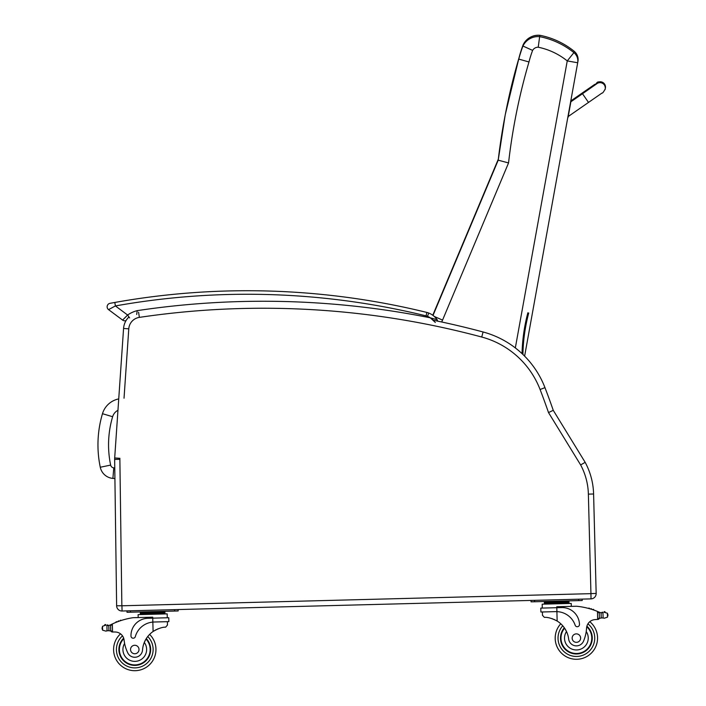 <?xml version="1.0" encoding="UTF-8"?>
<svg xmlns="http://www.w3.org/2000/svg" width="706" height="706" viewBox="0 0 706 706"><rect width="100%" height="100%" fill="white"/><g stroke="black" fill="none" stroke-linecap="round" stroke-linejoin="round"><path stroke-width="1.06" d="M583.085 93.316L582.679 92.715L594.743 84.376C597.761 84.093 595.485 79.169 604.539 84.067A5.295 5.295 10.9 0 1 605.386 88.091L604.539 84.067A5.295 5.295 10.9 0 0 595.458 84.694A5.295 5.295 10.9 0 1 605.386 88.091L605.218 88.947A5.295 5.295 10.9 0 1 605.007 89.724M568.056 117.39L570.792 100.808M588.522 102.432L582.485 93.73L570.88 101.779L568.215 116.516L601.971 93.068C602.474 93.421 603.559 92.054 605.218 88.947A5.295 5.295 10.9 0 0 596.755 83.785M571.233 99.899L570.898 101.77L571.233 99.899M571.075 100.764L582.679 92.715M596.164 593.446L590.94 593.587L591.01 598.882A5.295 5.295 0 0 0 596.164 593.446L593.596 493.997A70.6 70.6 0 0 0 585.168 462.333L553.257 410.327A709.089 709.089 0 0 0 544.961 387.638A91.78 91.78 0 0 0 524.62 356.142L577.94 61.396A10.59 10.59 -169.1 0 0 574.172 51.273L573.907 52.632A10.59 10.59 10.9 0 1 577.676 62.755L567.245 60.919L515.327 347.926M505.24 114.831A611.264 611.255 10.9 0 1 505.372 114.151A611.264 611.255 10.9 0 1 519.034 57.751L519.034 57.751A121.714 121.714 10.9 0 1 523.199 44.663L523.199 44.663A16.847 16.847 10.9 0 1 539.905 35.3L539.649 36.659A78.437 78.437 -169.1 0 1 573.907 52.632L567.245 60.919A67.847 67.847 10.9 0 0 538.228 47.223L539.649 36.659A16.847 16.847 -169.1 0 0 522.934 46.031A121.714 121.714 -169.1 0 0 518.778 59.11A611.264 611.255 -169.1 0 0 498.207 160.174L433.016 315.432M574.172 51.273L574.172 51.273C564.05 43.154 552.63 37.833 539.905 35.3A78.437 78.437 10.9 0 1 574.172 51.273A10.59 10.59 0 0 1 577.94 61.396L570.986 99.855L577.94 61.396M498.312 159.309L498.039 159.962A0.882 0.882 10.9 0 1 498.268 159.635M498.039 159.962L497.854 160.897L498.224 160.015M433.113 314.47L498.33 159.15L432.769 315.247A379.475 379.466 10.9 0 1 433.113 314.47L432.937 315.379M441.718 321.998A368.885 368.876 10.9 0 1 442.556 320.092L434.305 316.482M442.556 320.092L508.549 162.936L498.207 160.174L505.108 115.51M508.549 162.936A600.674 600.665 10.9 0 1 528.979 61.96L518.778 59.11L519.034 57.751L523.199 44.663L522.934 46.031L532.615 50.4A6.257 6.257 10.9 0 1 538.228 47.223M118.74 398.916A21.295 21.295 0 0 0 102.476 413.698L112.625 416.716A10.705 10.705 0 0 1 117.955 410.301M102.476 413.698A109.809 109.73 -175.2 0 0 100.278 467.248A14.076 14.076 0 0 0 112.907 478.403L113.781 467.849A3.486 3.486 0 0 1 110.648 465.086A99.219 99.14 -175.2 0 1 112.625 416.716M112.907 478.403L114.91 478.571M522.052 353.644A174.206 174.206 -40.8 0 1 527.867 312.784M528.723 313.014A173.323 173.314 139.2 0 0 522.925 354.474M432.513 319.518L433.29 320.224A848.983 848.983 0 0 1 483.08 331.979A91.78 91.78 0 0 1 544.961 387.638A709.089 709.089 0 0 1 553.257 410.327A709.089 709.089 0 0 0 544.961 387.638A91.78 91.78 0 0 0 483.08 331.979A848.983 848.983 0 0 0 437.438 321.089A1.765 1.765 0 0 0 437.155 319.712A18.7 18.7 0 0 0 428.771 313.049A14.12 14.12 0 0 0 426.883 312.44A14.12 14.12 0 0 1 428.771 313.049A18.7 18.7 0 0 1 437.155 319.712L430.272 317.815A850.748 850.748 0 0 0 137.246 310.631A29.917 29.917 0 0 0 127.601 315.017L122.615 320.109A3.53 3.53 0 0 0 126.083 320.542A17.65 17.65 0 0 0 123.568 328.466L114.69 457.956A17.65 17.65 0 0 0 114.654 459.403L116.631 605.783A5.295 5.295 0 0 0 122.067 611.008L591.01 598.882M553.257 410.327L548.509 412.569L580.641 464.936A65.376 65.376 0 0 1 588.372 494.129L590.94 593.587M585.168 462.333A70.6 70.6 0 0 1 593.596 493.997A70.6 70.6 0 0 0 585.168 462.333L580.641 464.936M128.942 316.959A17.65 17.65 0 0 0 123.568 328.466L128.783 328.828A12.426 12.426 0 0 1 139.356 317.382A843.758 843.758 0 0 1 481.73 337.027A86.556 86.556 0 0 1 540.09 389.518A703.864 703.864 0 0 1 548.509 412.569M106.915 625.445L108.795 625.428A5.948 5.948 0 0 0 110.471 624.881A75.048 75.048 0 0 1 111.574 624.333L112.351 623.963L110.63 625.878L110.745 630.379L110.648 626.637A67.273 67.273 0 0 0 110.595 626.663L110.692 630.379A0.547 0.547 0 0 1 109.977 630.926A5.948 5.948 0 0 0 108.927 630.705L107.047 630.785L108.927 630.705L108.795 625.428L106.915 625.445A0.547 0.547 0 0 1 108.009 625.507A5.948 5.948 0 0 1 106.915 625.445L107.047 630.785L105.944 631.12L107.047 630.785M105.812 625.172A0.547 0.547 0 0 0 105.353 624.528A0.547 0.547 0 0 0 104.726 625.004A2.78 2.78 0 0 1 105.785 625.163L102.511 626.266L102.088 628.631L102.617 630.193L105.944 631.12M598.247 611.749A75.048 75.048 0 0 1 599.376 612.234A5.948 5.948 0 0 0 600.029 612.481A0.547 0.547 0 0 0 599.323 613.02L599.35 614.026A67.273 67.273 0 0 0 599.288 614.008L599.385 617.75L599.27 613.249L597.461 611.422L597.664 619.453L599.385 617.75A1.668 1.668 0 0 1 597.761 619.453M604.045 612.287A0.547 0.547 0 0 1 604.468 611.625A0.547 0.547 0 0 1 605.121 612.067A2.78 2.78 0 0 0 604.071 612.278L607.398 613.214L607.928 614.776L607.495 617.141L604.221 618.244L603.1 617.953L604.221 618.244M600.029 612.481A5.948 5.948 0 0 0 601.08 612.702L602.959 612.623A0.547 0.547 0 0 0 601.874 612.737A5.948 5.948 0 0 0 602.959 612.623L601.08 612.702L601.221 617.971L603.1 617.953L601.221 617.971A5.948 5.948 0 0 0 600.179 618.244A0.547 0.547 0 0 1 599.447 617.741M560.776 623.777A21.18 21.18 0 0 0 555.207 638.648A21.18 21.18 0 0 1 560.776 623.777A21.18 21.18 0 0 0 585.698 657.127A21.18 21.18 0 0 0 589.792 621.712A21.18 21.18 0 0 1 585.698 657.127A21.18 21.18 0 0 1 555.207 638.648A21.18 21.18 0 0 0 585.698 657.127A21.18 21.18 0 0 0 589.792 621.712M112.457 632.002L110.745 630.379A1.668 1.668 0 0 0 112.457 632.002L112.554 632.002A50.029 50.029 0 0 1 115.36 632.011A9.081 9.081 0 0 1 124.088 640.095A38.918 38.918 0 0 0 127.565 652.432A7.784 7.784 0 0 0 142.533 650.049A24.613 24.613 0 0 1 153.096 631.491C158.259 628.472 162.442 627.034 165.654 627.166L167.463 625.013L167.375 621.668L167.463 625.013M154.067 622.012L168.858 621.633L168.76 617.732L147.854 618.279A17.323 17.323 0 0 0 130.981 636.044A2.215 2.215 0 0 0 135.331 636.591A20.006 20.006 0 0 1 152.849 622.083L154.067 622.012L152.849 622.083L153.096 631.491L154.34 630.679M155.329 630.114L156.441 629.549M157.438 629.099L158.17 628.799M112.554 632.002L112.351 623.963A75.048 75.048 0 0 1 133.037 617.697L152.725 617.185L152.849 622.083M158.744 611.978L164.904 611.82L164.93 612.879L140.317 613.514L140.291 612.455L158.744 611.978L158.771 613.037M146.442 612.296L146.469 613.355M140.344 614.573L140.317 613.514M120.135 620.83A0.547 0.547 0 0 1 121.158 620.495M118.043 621.58A0.547 0.547 0 0 1 119.058 621.209M115.952 622.392A0.547 0.547 0 0 1 116.958 621.986M109.827 625.154A0.547 0.547 0 0 1 110.568 625.657L110.692 630.379M102.07 627.855L102.088 628.631M138.2 617.565L138.12 614.626L167.172 613.876L167.278 617.776M174.603 609.649L178.133 609.552L178.168 610.964L174.638 611.061L174.603 609.649M130.522 612.199L130.486 610.787L126.956 610.875L127.001 612.287L174.638 611.061M146.292 638.577A15.885 15.885 0 0 1 128.81 664.24A15.885 15.885 0 0 1 123.656 638.171M149.61 634.403A21.18 21.18 0 0 1 126.453 668.997A21.18 21.18 0 0 1 120.532 633.847M142.533 650.049A24.613 24.613 0 0 1 144.298 642.451L145.868 639.274A24.613 24.613 0 0 0 144.298 642.451A11.861 11.861 0 0 1 138.641 660.728A11.861 11.861 0 0 1 124.6 643.431L124.088 640.095A9.081 9.081 0 0 0 123.903 639.045L124.088 640.095M146.018 639.009A15.391 15.391 0 0 1 140.609 663.764A15.391 15.391 0 0 1 123.824 638.709M130.539 649.626A4.236 4.236 0 0 0 136.99 653.129A4.236 4.236 0 0 0 136.796 645.796A4.236 4.236 0 0 0 130.539 649.626M542.473 615.323L542.385 611.97L542.473 615.323L544.388 617.371C547.582 617.079 551.845 618.297 557.149 621.042A24.613 24.613 0 0 1 568.657 639.036A7.784 7.784 0 0 0 583.738 640.642A38.918 38.918 0 0 0 586.571 628.137A9.081 9.081 0 0 1 594.867 619.612A50.029 50.029 0 0 1 597.664 619.453M551.951 618.615L552.692 618.88M553.707 619.277L554.854 619.789M555.869 620.3L557.149 621.042L556.91 611.634L555.693 611.625L556.91 611.634L556.805 607.698L540.805 608.113L540.902 612.014L555.693 611.625M556.91 611.634A20.006 20.006 0 0 1 575.161 625.216A2.215 2.215 0 0 0 579.476 624.448A17.323 17.323 0 0 0 561.702 607.575L556.805 607.698L556.787 606.745L576.467 606.233A75.048 75.048 0 0 1 597.461 611.422M607.928 614.776L607.945 615.553M544.344 602.006L568.957 601.371L568.983 602.43L544.37 603.065L544.344 602.006M562.806 601.53L562.832 602.589M550.503 601.847L550.53 602.906M569.018 603.489L568.992 602.43M589.519 608.696A0.547 0.547 0 0 0 588.477 608.413M591.646 609.331A0.547 0.547 0 0 0 590.613 609.013M593.781 610.037A0.547 0.547 0 0 0 592.749 609.684M542.182 604.177L542.287 608.078L542.182 604.177L571.233 603.427L571.304 606.366M578.699 600.612L582.221 600.515L582.185 599.112L578.655 599.2L578.699 600.612L534.583 601.75L534.548 600.338L531.018 600.427L531.053 601.839L534.583 601.75M564.315 627.766A15.885 15.885 0 0 0 583.094 652.494A15.885 15.885 0 0 0 586.898 626.196M586.571 628.137L586.227 631.491A11.861 11.861 0 0 1 579.979 649.405A11.861 11.861 0 0 1 566.503 631.535L564.774 628.446M586.765 626.734A15.391 15.391 0 0 1 582.768 652.106A15.391 15.391 0 0 1 564.606 628.19M580.614 637.995A4.236 4.236 0 0 0 574.172 634.491A4.236 4.236 0 0 0 574.357 641.825A4.236 4.236 0 0 0 580.614 637.995M430.298 317.824L435.355 322.457M112.554 302.865L110.021 303.324A3.53 3.53 0 0 0 108.556 309.625A3.53 3.53 0 0 1 110.021 303.324L111.707 303.015M122.615 320.109A3.53 3.53 0 0 0 126.083 320.542A3.53 3.53 0 0 1 122.615 320.109A3.53 3.53 0 0 0 126.083 320.542A3.53 3.53 0 0 1 122.615 320.109L108.556 309.625A3.53 3.53 0 0 1 110.021 303.324L114.796 302.459L110.021 303.324A3.53 3.53 0 0 0 108.556 309.625L115.413 305.936L114.796 302.459A753.673 753.673 0 0 1 426.883 312.44L426.045 315.873A10.59 10.59 0 0 1 427.457 316.323L428.771 313.049M137.246 310.631L136.673 314.461M437.438 321.089A1.765 1.765 0 0 0 437.155 319.712A1.765 1.765 0 0 1 437.438 321.089L437.155 319.712M430.272 317.815A15.17 15.17 0 0 0 427.457 316.323A10.59 10.59 0 0 0 426.045 315.873A750.143 750.143 0 0 0 115.413 305.936L127.601 315.017L129.613 317.921M567.818 117.346L524.62 356.142L567.818 117.346M528.979 61.96A111.124 111.124 10.9 0 1 532.615 50.4M100.278 467.248L110.648 465.086M114.769 467.928L113.781 467.849M124.027 398.21L128.783 328.828M120.161 480.627L120.144 479.012M544.961 387.638L540.09 389.518M483.08 331.979L481.73 337.027M138.588 312.22L139.356 317.382M114.69 457.956L119.905 458.318A12.426 12.426 0 0 0 119.87 459.332L121.856 605.713L119.87 459.332L114.654 459.403M116.631 605.783L121.935 605.783L122.067 611.008M590.878 593.658L121.935 605.783M593.596 493.997L588.372 494.129M147.739 636.53A18.356 18.356 0 0 1 153.123 649.043A18.356 18.356 0 0 0 147.739 636.53A18.356 18.356 0 0 1 127.521 666.385A18.356 18.356 0 0 1 122.491 635.877A18.356 18.356 0 0 0 127.521 666.385A18.356 18.356 0 0 0 153.123 649.043A18.356 18.356 0 0 1 127.521 666.385A18.356 18.356 0 0 1 122.491 635.877M562.761 625.798A18.356 18.356 0 0 0 558.031 638.577A18.356 18.356 0 0 1 562.761 625.798A18.356 18.356 0 0 0 584.489 654.568A18.356 18.356 0 0 0 587.939 623.839A18.356 18.356 0 0 1 584.489 654.568A18.356 18.356 0 0 1 558.031 638.577A18.356 18.356 0 0 0 584.489 654.568A18.356 18.356 0 0 0 587.939 623.839M102.511 626.266L102.617 630.193M607.398 613.214L607.495 617.141M602.959 612.623L603.1 617.953M108.556 309.625A3.53 3.53 0 0 1 110.021 303.324M582.485 93.73L596.799 83.749M539.905 35.3C532.403 34.965 526.826 38.089 523.199 44.663M519.034 57.751L505.372 114.151M162.027 611.387L160.818 611.802M164.957 613.938L164.93 612.879M144.527 612.349L143.141 611.873M544.397 604.124L544.37 603.065M564.721 601.477L566.08 600.938M548.588 601.9L547.194 601.424"/></g></svg>
